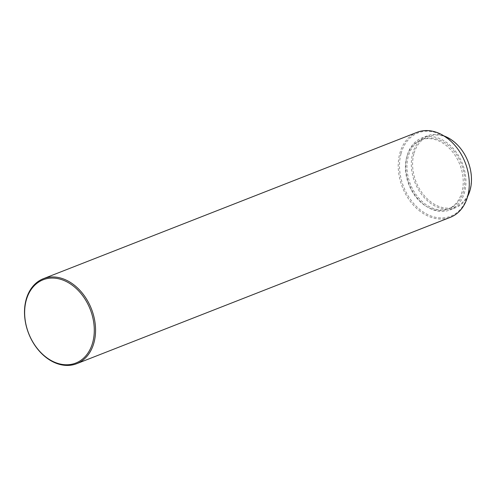 <?xml version="1.0" encoding="UTF-8"?>
<svg xmlns="http://www.w3.org/2000/svg" width="496" height="496" viewBox="0 0 496 496"><rect width="100%" height="100%" fill="white"/><g stroke="black" fill="none" stroke-linecap="round" stroke-linejoin="round"><path stroke-width="0.37" stroke-dasharray="2.48 1.86" d="M413.869 153.977A37.727 27.869 -111.4 0 0 433.374 203.639A37.727 27.869 -111.4 0 0 470.053 189.205A37.727 27.869 -111.4 0 0 450.548 139.543A37.727 27.869 -111.4 0 0 413.869 153.977M444.007 135.954A38.645 28.545 -111.4 0 0 427.292 135.836A38.645 28.545 -111.4 0 0 412.616 153.772A38.645 28.545 -111.4 0 0 422.239 195.219A38.645 28.545 -111.4 0 0 455.483 207.799A38.645 28.545 -111.4 0 0 467.666 196.36M407.08 155.942A38.645 28.545 -111.4 0 0 416.702 197.389A38.645 28.545 -111.4 0 0 449.946 209.963A38.645 28.545 -111.4 0 0 464.622 192.026A38.645 28.545 -111.4 0 0 454.999 150.579A38.645 28.545 -111.4 0 0 421.755 138.006A38.645 28.545 -111.4 0 0 407.08 155.942M408.214 156.649A37.119 27.423 -111.4 0 0 417.452 196.466A37.119 27.423 -111.4 0 0 449.388 208.549A37.119 27.423 -111.4 0 0 463.487 191.32A37.119 27.423 -111.4 0 0 454.243 151.503A37.119 27.423 -111.4 0 0 422.313 139.419A37.119 27.423 -111.4 0 0 408.214 156.649M406.683 157.251A37.119 27.423 -111.4 0 0 415.927 197.067A37.119 27.423 -111.4 0 0 447.863 209.145A37.119 27.423 -111.4 0 0 461.962 191.915A37.119 27.423 -111.4 0 0 452.718 152.098A37.119 27.423 -111.4 0 0 420.782 140.021A37.119 27.423 -111.4 0 0 406.683 157.251M401.022 153.698A44.727 33.04 -111.4 0 0 424.142 212.579A44.727 33.04 -111.4 0 0 467.623 195.467A44.727 33.04 -111.4 0 0 444.503 136.586A44.727 33.04 -111.4 0 0 401.022 153.698M417.105 132.308A45.638 33.716 -111.4 0 0 399.77 153.5A45.638 33.716 -111.4 0 0 411.134 202.449A45.638 33.716 -111.4 0 0 450.399 217.304M455.483 207.799L449.946 209.963M449.388 208.549L447.863 209.145M422.313 139.419L420.782 140.021M427.292 135.836L421.755 138.006"/><path stroke-width="0.74" d="M467.666 196.36A38.645 28.545 -111.4 0 0 470.158 189.856A38.645 28.545 -111.4 0 0 444.007 135.954M76.682 363.692L450.399 217.304A45.638 33.716 -111.4 0 0 467.728 196.118A45.638 33.716 -111.4 0 0 456.37 147.163A45.638 33.716 -111.4 0 0 417.105 132.308L43.388 278.696A45.638 33.716 -111.4 0 0 26.052 299.882A45.638 33.716 -111.4 0 0 37.417 348.837A45.638 33.716 -111.4 0 0 76.682 363.692A45.638 33.716 -111.4 0 0 94.017 342.5A45.638 33.716 -111.4 0 0 82.652 293.551A45.638 33.716 -111.4 0 0 43.388 278.696M26.164 300.533A44.727 33.04 -111.4 0 0 49.284 359.414A44.727 33.04 -111.4 0 0 92.764 342.302A44.727 33.04 -111.4 0 0 69.645 283.421A44.727 33.04 -111.4 0 0 26.164 300.533"/></g></svg>
